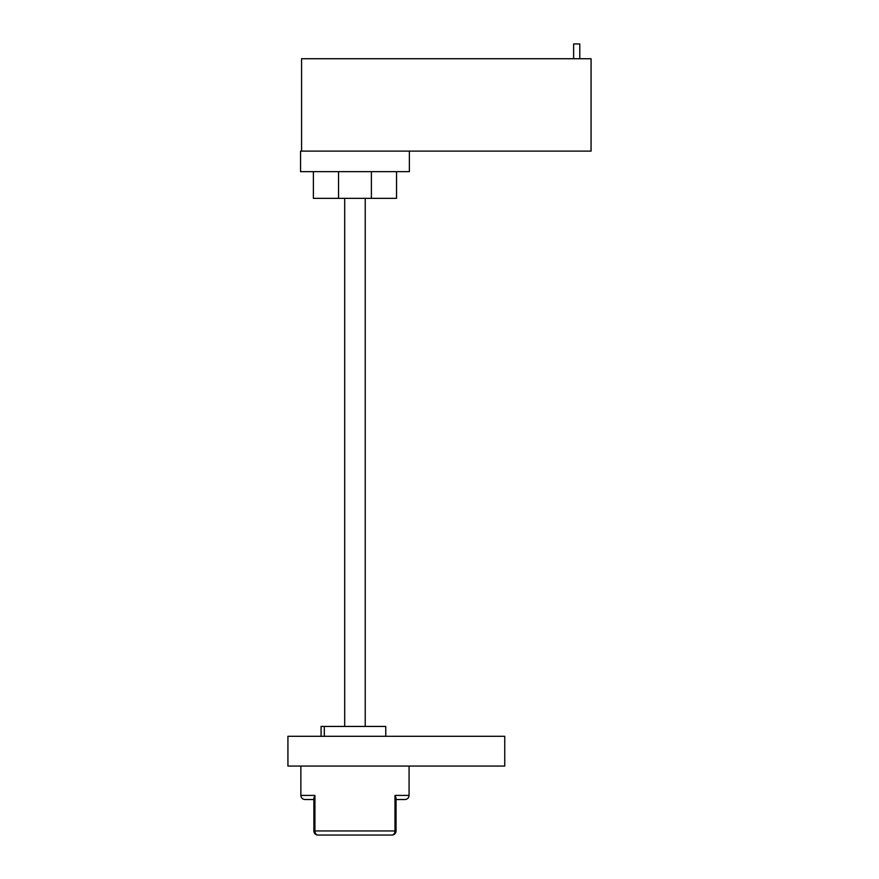 <?xml version="1.0" encoding="UTF-8"?>
<svg xmlns="http://www.w3.org/2000/svg" width="879" height="879" viewBox="0 0 879 879"><rect width="100%" height="100%" fill="white"/><g stroke="black" fill="none" stroke-linecap="round" stroke-linejoin="round"><path stroke-width="1.32" d="M300.86 766.059L300.86 795.418L314.935 795.418L314.935 830.941A4.109 3.033 90 0 0 317.978 835.05L391.946 835.05A4.109 4.109 0 0 0 396.055 830.941L396.055 798.11L394.979 795.418L409.065 795.418C408.823 797.912 407.449 799.286 404.955 799.527L396.055 799.527M504.744 766.059L287.927 766.059L287.927 736.294L504.744 736.294L504.744 766.059M313.869 799.527L304.969 799.527C302.464 799.286 301.101 797.912 300.86 795.418M314.935 795.418L313.869 798.11L313.869 830.941A4.109 4.109 0 0 0 317.978 835.05M391.946 835.05A4.109 3.033 -90 0 0 394.979 830.941L394.979 795.418M321.077 736.294L321.077 726.439L385.76 726.439L385.76 736.294M324.307 726.439L324.307 736.294M409.372 151.122L409.372 171.658L300.552 171.658L300.552 151.122L301.574 151.122L301.574 58.728L591.073 58.728L591.073 151.122L301.574 151.122M573.624 58.728L573.624 43.95L579.788 43.95L579.788 58.728M396.539 171.658L396.539 198.346L313.385 198.346L313.385 171.658M338.536 198.346L338.536 171.658M371.388 198.346L371.388 171.658M344.689 726.439L344.689 198.346M365.224 726.439L365.224 198.346M313.869 830.941L396.055 830.941M409.065 795.418L409.065 766.059"/></g></svg>
